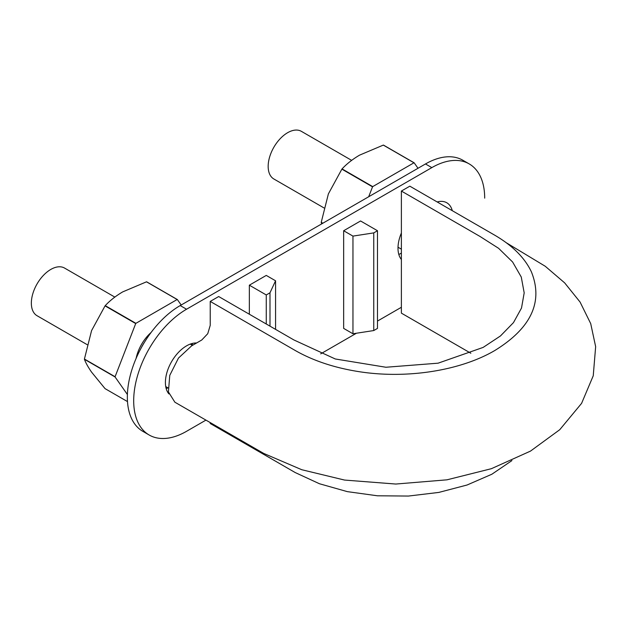 <?xml version="1.0" encoding="UTF-8"?>
<svg xmlns="http://www.w3.org/2000/svg" width="627" height="627" viewBox="0 0 627 627"><rect width="100%" height="100%" fill="white"/><g stroke="black" fill="none" stroke-linecap="round" stroke-linejoin="round"><path stroke-width="0.94" d="M401.382 191.055L409.839 186.172L494.836 235.25C512.525 245.588 524.697 257.76 531.367 271.781C543.437 301.767 531.265 328.007 494.836 350.493C460.147 370.863 406.186 379.202 358.503 371.584C334.222 367.728 313.132 360.697 295.231 350.493L210.233 301.415L218.69 296.532L293.938 339.975L335.296 358.981L385.911 367.25L438.101 363.182L483.151 347.405L500.479 335.939L513.489 322.599L521.507 308.045L524.188 292.872L521.272 277.04L512.612 262L498.606 248.316L480.07 236.489L401.382 191.055L401.382 313.139L470.846 353.244M511.922 460.594L491.85 474.239L467.068 485.008L438.829 492.414L408.475 496.051L377.454 495.792L347.311 491.631L319.449 483.746L295.231 472.57L210.233 423.491L210.233 422.614M506.295 242.751L545.239 266.256L564.653 282.871L580.077 302.057L590.712 323.618L595.65 346.668L593.244 375.777L581.59 403.357L559.754 429.699L530.489 451.103L491.388 468.69L446.988 479.82L395.802 484.044L344.56 480.063L301.767 469.725L263.701 453.423L174.878 402.205L168.412 391.922L169.768 375.361L178.476 358.072L191.627 345.853L201.776 339.991L207.756 333.682L210.233 325.342L210.233 301.415M324.002 207.937L273.866 178.993A27.51 15.887 -60 0 1 268.168 166.398A27.51 15.887 -60 0 1 280.175 138.716A27.51 15.887 -60 0 1 301.375 131.341L351.645 160.363M87.177 344.662L37.048 315.718A27.51 15.887 -60 0 1 31.35 303.123A27.51 15.887 -60 0 1 43.357 275.441A27.51 15.887 -60 0 1 64.557 268.066L114.819 297.088M141.271 347.797A27.51 15.887 -60 0 1 144.453 342.287M484.687 198.14A74.754 43.161 120 0 0 469.208 163.913L462.867 160.253A74.754 43.161 120 0 0 425.482 163.96L180.208 305.568A74.754 43.161 120 0 0 127.344 397.126A74.754 43.161 120 0 0 142.831 431.345L149.171 435.013A74.754 43.161 120 0 0 186.548 431.305L205.922 420.121M401.382 232.993A29.9 17.266 120 0 0 401.382 259.484M469.208 163.913A74.754 43.161 120 0 0 431.831 167.621L186.548 309.229A74.754 43.161 120 0 0 133.692 400.786A74.754 43.161 120 0 0 149.171 435.013M320.71 353.847L356.426 333.235M377.485 321.071L401.382 307.277M373.755 232.891L373.755 330.554L352.962 333.768L343.659 328.399L343.659 230.736L352.962 236.105L373.755 232.891L377.485 230.736L360.572 220.97L343.659 230.736M196.596 342.985A29.9 17.266 120 0 0 165.41 382.478A29.9 17.266 120 0 0 168.89 393.897M452.286 210.688A29.9 17.266 120 0 0 446.777 202.764A29.9 17.266 120 0 0 437.168 201.949M249.35 314.237L249.35 285.183L266.263 294.949L269.994 292.793L275.567 280.786L266.263 275.418L249.35 285.183M275.567 329.371L275.567 280.786M269.994 326.158L269.994 292.793M266.263 324.002L266.263 294.949M373.755 330.554L377.485 328.399L377.485 230.736M352.962 333.768L352.962 236.105M166.163 388.497A29.9 17.266 120 0 0 167.965 387.933M192.552 345.32A29.9 17.266 120 0 0 192.144 343.494M418.005 168.279L414.165 162.808A58.609 33.842 -60 0 0 413.969 162.793L372.72 186.611L342.06 168.906A58.609 33.842 120 0 0 341.872 169.149L328.383 193.892L321.243 222.311A58.609 33.842 120 0 0 321.243 222.561L321.769 223.839M342.06 168.906C346.755 163.851 352.57 159.274 359.514 155.167L383.316 145.096A58.609 33.842 120 0 1 383.505 145.111L414.165 162.808M322.615 223.353L321.243 222.561M368.684 196.753L372.532 186.846A58.609 33.842 -60 0 1 372.72 186.611M398.843 254.538L401.382 253.073M413.969 162.793L383.316 145.096M322.834 223.22L321.243 222.311M372.532 186.846L341.872 169.149M181.187 305.004L177.339 299.534A58.609 33.842 -60 0 0 177.151 299.518L135.902 323.336L105.242 305.639A58.609 33.842 120 0 0 105.054 305.874L91.566 330.617L84.426 359.036A58.609 33.842 120 0 0 84.426 359.287C85.758 362.9 88.133 367.179 91.566 372.125L105.054 388.63L127.493 401.586M105.242 305.639C109.937 300.576 115.752 295.999 122.696 291.892L146.499 281.821A58.609 33.842 120 0 1 146.687 281.837L177.339 299.534M84.426 359.287L115.086 376.984L127.391 394.501M136.098 358.44A29.9 17.266 -60 0 1 151.083 332.482M115.086 376.984A58.609 33.842 -60 0 1 115.086 376.733L135.706 323.571A58.609 33.842 -60 0 1 135.902 323.336M167.542 388.082L167.95 387.847L165.732 386.561M191.815 344.991L192.246 343.886M177.151 299.518L146.499 281.821M115.086 376.733L84.426 359.036M135.706 323.571L105.054 305.874M180.208 305.568L186.548 309.229M425.482 163.96L431.831 167.621M401.382 249.162L398.012 247.218M192.465 345.367L190.255 344.09"/></g></svg>
